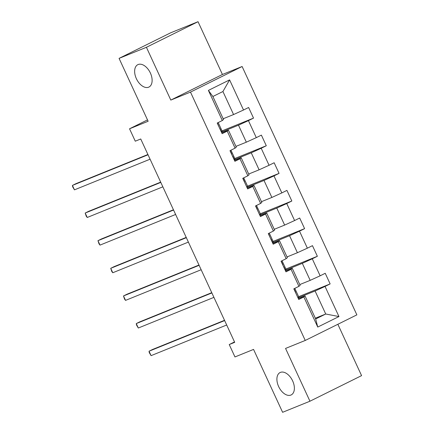 <?xml version="1.0" encoding="UTF-8"?>
<svg xmlns="http://www.w3.org/2000/svg" width="434" height="434" viewBox="0 0 434 434"><rect width="100%" height="100%" fill="white"/><g stroke="black" fill="none" stroke-linecap="round" stroke-linejoin="round"><path stroke-width="0.65" d="M148.623 87.201A12.499 7.541 63.6 0 1 136.504 78.955A12.499 7.541 63.6 0 1 137.833 64.666A12.499 7.541 63.6 0 1 138.148 64.525A12.499 7.541 63.6 0 1 150.262 72.771A12.499 7.541 63.6 0 1 148.933 87.06A12.499 7.541 63.6 0 1 148.623 87.201M290.878 395.07A12.499 7.541 63.6 0 1 278.764 386.824A12.499 7.541 63.6 0 1 280.087 372.535A12.499 7.541 63.6 0 1 280.402 372.394A12.499 7.541 63.6 0 1 292.516 380.64A12.499 7.541 63.6 0 1 291.192 394.929A12.499 7.541 63.6 0 1 290.878 395.07M198.04 21.7L170.703 32.783L119.073 58.373L146.415 47.295L170.806 100.08L190.488 92.1L242.118 66.51L222.43 74.485L198.04 21.7L146.415 47.295M190.488 92.1L305.243 340.451L356.867 314.862L242.118 66.51M305.243 340.451L285.556 348.431L309.952 401.217L361.576 375.627L337.853 324.285M309.952 401.217L282.61 412.3L253.554 349.413L234.962 356.949L229.233 344.553L234.702 342.334L140.735 138.978L135.272 141.196L129.538 128.795L148.13 121.26L119.073 58.373M223.168 118.764L233.568 114.549L222.924 91.52L212.877 96.5L223.521 119.529L222.311 120.522L217.222 123.05L222.132 133.677L227.226 131.149L235.082 148.157L229.987 150.679L234.897 161.307L239.991 158.784L247.852 175.792L242.758 178.314L247.668 188.942L252.762 186.419L260.617 203.427L255.528 205.949L260.438 216.577L265.532 214.054L273.387 231.056L268.293 233.584L273.203 244.212L278.297 241.684L286.158 258.691L281.064 261.214L285.973 271.847L291.068 269.319L298.923 286.326L293.829 288.849L298.744 299.476L303.838 296.954L317.748 327.068L338.959 316.554L325.728 314.01L315.089 290.981L298.185 297.832M222.311 120.522L208.396 90.408L229.608 79.894L243.523 110.008L248.617 107.486L253.527 118.113L222.029 130.878M338.959 316.554L325.044 286.44L330.138 283.917L325.229 273.284L320.135 275.812L312.274 258.805L317.368 256.282L312.458 245.655L307.364 248.177L299.509 231.17L304.603 228.647L299.688 218.02L294.599 220.543L286.738 203.541L291.832 201.013L286.923 190.385L281.829 192.908L273.968 175.906L279.062 173.378L274.152 162.75L269.058 165.278L261.203 148.271L266.297 145.748L261.382 135.115L256.293 137.643L248.432 120.636L253.527 118.113M235.082 148.157L236.291 147.164L228.43 130.157L221.758 132.864M221.421 132.142L238.478 125.176L246.333 142.184L235.933 146.399M228.43 130.157L227.226 131.149M248.432 120.636L238.478 125.176M256.293 137.643L246.333 142.184M247.852 175.792L249.056 174.799L241.201 157.792L234.523 160.499M234.192 159.777L251.248 152.811L259.103 169.813L248.704 174.029M241.201 157.792L239.991 158.784M261.203 148.271L251.248 152.811M269.058 165.278L259.103 169.813M260.617 203.427L261.827 202.428L253.966 185.427L247.293 188.128M247.109 187.298L264.013 180.446L271.874 197.448L261.474 201.664M253.966 185.427L252.762 186.419M273.968 175.906L264.013 180.446M281.829 192.908L271.874 197.448M273.387 231.056L274.592 230.063L266.736 213.056L260.064 215.763M259.879 214.928L276.784 208.076L284.639 225.083L274.239 229.298M266.736 213.056L265.532 214.054M286.738 203.541L276.784 208.076M294.599 220.543L284.639 225.083M286.158 258.691L287.362 257.698L279.507 240.691L272.829 243.398M272.498 242.677L289.554 235.711L297.409 252.718L287.01 256.933M279.507 240.691L278.297 241.684M299.509 231.17L289.554 235.711M307.364 248.177L297.409 252.718M298.923 286.326L300.133 285.333L292.272 268.326L285.599 271.033M285.263 270.311L302.319 263.346L310.18 280.353L299.78 284.568M292.272 268.326L291.068 269.319M312.274 258.805L302.319 263.346M320.135 275.812L310.18 280.353M317.748 327.068L315.681 318.99L305.042 295.961L298.37 298.668M315.328 318.225L325.728 314.01L315.681 318.99M305.042 295.961L303.838 296.954M325.044 286.44L315.089 290.981M147.5 119.892L129.538 128.795M234.517 341.932L229.233 344.553M229.608 79.894L222.924 91.52M212.877 96.5L208.396 90.408M243.523 110.008L233.568 114.549M330.138 283.917L298.641 296.682M294.8 288.371L298.766 296.948L297.968 297.339M282.029 260.736L285.995 269.313L285.198 269.709M317.368 256.282L285.87 269.047M269.264 233.101L273.225 241.678L272.433 242.074M304.603 228.647L273.105 241.412M256.494 205.466L260.46 214.043L259.662 214.439M291.832 201.013L260.335 213.778M243.729 177.837L247.689 186.414L246.892 186.804M279.062 173.378L247.564 186.148M230.959 150.202L234.919 158.779L234.127 159.175M266.297 145.748L234.799 158.513M218.188 122.567L222.154 131.144L221.356 131.54M170.806 100.08L222.43 74.485M298.033 297.946L296.411 294.431M224.524 320.308L152.524 349.489L149.036 351.22L224.644 320.574M151.081 355.647L149.274 352.609L149.036 351.22L151.081 355.647L226.694 325.001M211.754 292.673L139.753 321.86L136.265 323.585L211.879 292.939M138.31 328.017L136.504 324.974L136.265 323.585L138.31 328.017L213.924 297.366M198.989 265.038L126.988 294.225L123.495 295.955L199.108 265.304M125.545 300.382L124.553 299.113L123.495 295.955L125.545 300.382L201.154 269.736M271.098 239.183L272.65 242.552M268.559 233.693L269.959 237.186M259.727 215.042L258.105 211.532M186.219 237.403L114.218 266.59L110.73 268.32L186.343 237.669M112.775 272.747L111.788 271.478L110.73 268.32L112.775 272.747L188.389 242.101M246.957 187.412L245.335 183.897M173.448 209.774L101.447 238.955L97.959 240.686L173.573 210.04M100.004 245.112L99.017 243.843L97.959 240.686L100.004 245.112L175.618 214.467M160.683 182.139L88.682 211.32L85.189 213.051L160.802 182.405M87.239 217.477L86.247 216.208L85.189 213.051L87.239 217.477L162.848 186.832M147.913 154.504L75.912 183.691L72.424 185.416L148.037 154.77M74.469 189.848L72.662 186.804L72.424 185.416L74.469 189.848L150.083 159.197M220.022 128.648L221.579 132.012M217.483 123.158L218.882 126.652M295.652 292.326L294.095 288.963M285.42 270.181L283.863 266.818M282.881 264.691L281.33 261.328M257.346 209.427L255.789 206.058M244.575 181.792L243.024 178.423M234.344 159.647L232.792 156.283M231.81 154.157L230.253 150.793"/></g></svg>
